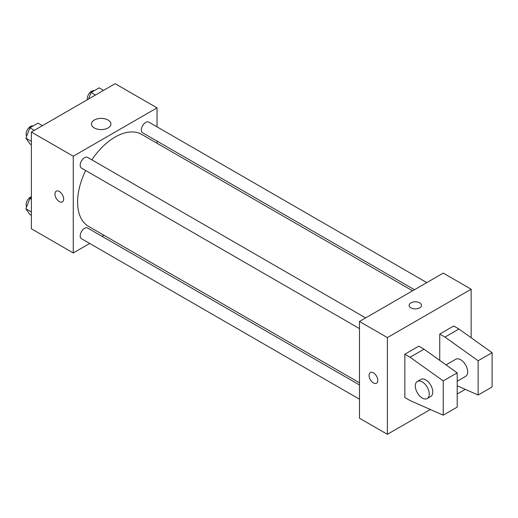 <?xml version="1.0" encoding="UTF-8"?>
<svg xmlns="http://www.w3.org/2000/svg" width="518" height="518" viewBox="0 0 518 518"><rect width="100%" height="100%" fill="white"/><g stroke="black" fill="none" stroke-linecap="round" stroke-linejoin="round"><path stroke-width="0.78" d="M89.711 243.46L73.265 252.952L31.378 228.775L31.378 132.045L115.145 83.683L157.032 107.867L157.032 126.858M103.917 235.256L102.046 236.337M85.684 170.526A53.114 30.666 120 0 0 77.59 202.091A53.114 30.666 120 0 0 88.591 226.405L359.466 382.796M412.581 290.805L141.699 134.415A53.114 30.666 120 0 0 91.854 159.835M157.032 141.103L157.032 143.266M73.265 252.952L73.265 156.229L157.032 107.867M426.787 282.601L148.808 122.112A6.171 3.561 120 0 0 144.049 123.763A6.171 3.561 120 0 0 141.356 129.973A6.171 3.561 120 0 0 142.638 132.796L414.445 289.724M359.466 384.952L87.652 228.024A6.171 3.561 120 0 0 82.899 229.675A6.171 3.561 120 0 0 80.206 235.884A6.171 3.561 120 0 0 81.488 238.714L359.466 399.203M359.466 328.593L81.488 168.104A6.171 3.561 -60 0 1 81.488 160.975A6.171 3.561 -60 0 1 87.652 157.414L365.637 317.903M73.265 156.229L31.378 132.045M94.321 127.946A9.706 5.601 180 0 1 91.479 123.983A9.706 5.601 180 0 1 101.185 118.382A9.706 5.601 180 0 1 110.891 123.983A9.706 5.601 180 0 1 104.901 129.163A9.706 5.601 180 0 1 94.321 127.946M63.662 199.048A6.171 3.561 60 0 1 62.387 201.878A6.171 3.561 60 0 1 56.216 198.31A6.171 3.561 60 0 1 56.216 191.187A6.171 3.561 60 0 1 60.969 192.838A6.171 3.561 60 0 1 63.662 199.048M62.387 201.871A6.171 3.561 60 0 1 56.216 198.31A6.171 3.561 60 0 1 56.216 191.187M430.367 409.505L387.393 434.317L359.466 418.194L359.466 321.471L443.233 273.103L471.16 289.225L471.16 337.749M465.274 389.355L457.2 394.017M419.677 307.867A6.171 3.561 180 0 1 412.95 308.637A6.171 3.561 180 0 1 409.142 305.348A6.171 3.561 180 0 1 415.313 301.787A6.171 3.561 180 0 1 421.484 305.348A6.171 3.561 180 0 1 419.677 307.867M387.393 434.317L387.393 337.587L359.466 321.471M387.393 337.587L471.16 289.225M421.484 305.348A6.171 3.561 0 0 0 415.313 301.787A6.171 3.561 0 0 0 409.142 305.348M373.426 382.931A6.171 3.561 60 0 1 369.399 377.493A6.171 3.561 60 0 1 370.344 372.546A6.171 3.561 60 0 1 376.515 376.113A6.171 3.561 60 0 1 376.515 383.236A6.171 3.561 60 0 1 373.426 382.931M370.344 372.546A6.171 3.561 -120 0 0 369.399 377.493A6.171 3.561 -120 0 0 373.433 382.925A6.171 3.561 -120 0 0 376.515 383.236M404.843 397.539L404.843 354.215L410.075 357.239L443.233 380.911L443.233 415.171L410.075 400.563L404.843 397.539M443.233 415.171L457.2 407.109L457.2 372.856L424.041 349.177L418.803 346.154L404.843 354.215M439.743 360.392L439.743 334.065L453.703 326.003L458.942 329.027L492.1 352.7L492.1 386.959L478.14 395.02L478.14 360.761L444.981 337.089L439.743 334.065M457.2 381.229L465.624 376.366A9.874 5.698 -120 0 0 465.624 364.963A9.874 5.698 -120 0 0 455.749 359.265L446.03 364.879M457.2 385.793L478.14 395.02M417.359 381.436L420.849 379.416A9.874 5.698 60 0 1 430.717 385.12A9.874 5.698 60 0 1 430.717 396.516L427.227 398.53A9.874 5.698 60 0 1 422.293 398.044A9.874 5.698 60 0 1 415.844 389.342A9.874 5.698 60 0 1 417.359 381.436A9.874 5.698 60 0 1 427.227 387.134A9.874 5.698 60 0 1 427.227 398.53M492.1 352.7L478.14 360.761M457.2 372.856L443.233 380.911M458.942 329.027L444.981 337.089M424.041 349.177L410.075 357.239M31.378 144.762L29.927 143.926L25.9 138.189L29.927 127.804L37.989 123.148L42.385 125.693M31.378 141.356L25.9 138.189M34.33 130.342L29.927 127.804M33.087 125.984A6.171 3.561 120 0 0 28.516 128.147A6.171 3.561 120 0 0 26.107 134.039A6.171 3.561 120 0 0 26.677 136.195M88.539 99.042L91.084 92.502L99.139 87.846L103.542 90.385M95.48 95.04L91.084 92.502M94.237 90.676A6.171 3.561 120 0 0 89.672 92.839A6.171 3.561 120 0 0 87.257 98.737A6.171 3.561 120 0 0 87.354 99.728M31.378 215.371L29.927 214.536L25.9 208.806L29.927 198.413L31.378 197.578M31.378 211.966L25.9 208.806M31.378 199.249L29.927 198.413M31.378 196.685A6.171 3.561 120 0 0 26.107 204.655A6.171 3.561 120 0 0 26.677 206.811"/></g></svg>
